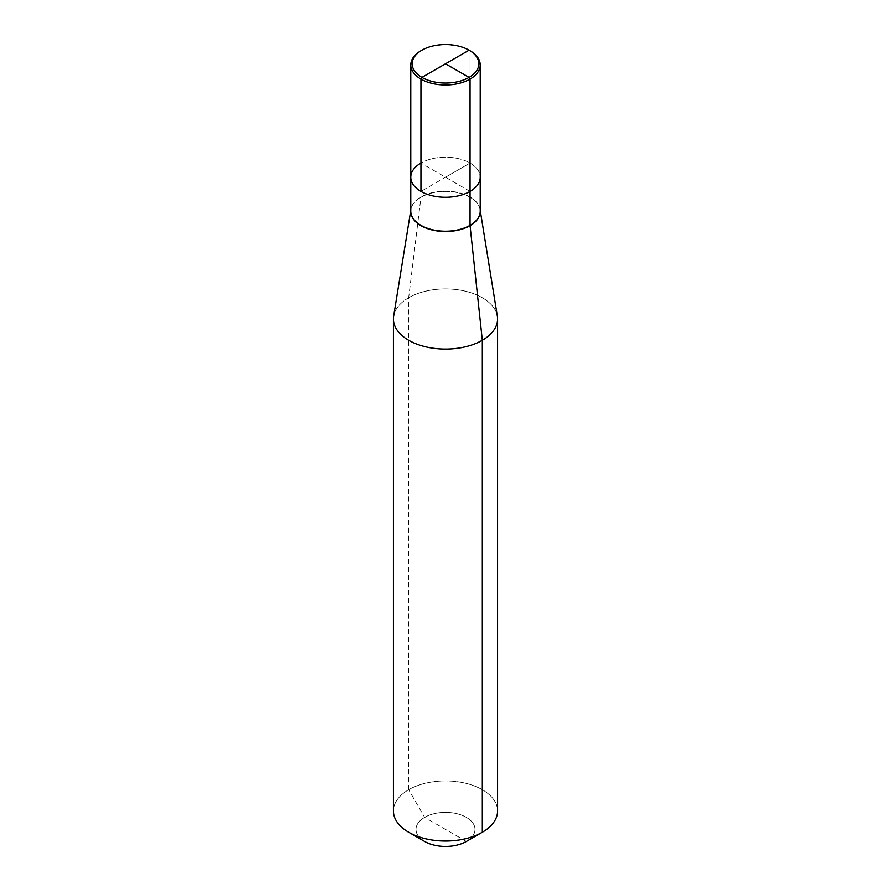 <?xml version="1.0" encoding="UTF-8"?>
<svg xmlns="http://www.w3.org/2000/svg" width="891" height="891" viewBox="0 0 891 891"><rect width="100%" height="100%" fill="white"/><g stroke="black" fill="none" stroke-linecap="round" stroke-linejoin="round"><path stroke-width="0.67" stroke-dasharray="4.46 3.34" d="M410.773 177.22A34.727 20.047 180 0 1 420.942 163.042A34.727 20.047 180 0 1 458.787 158.698A34.727 20.047 180 0 1 480.227 177.22A34.727 20.047 0 0 0 458.787 158.698A34.727 20.047 0 0 0 420.942 163.042L420.942 196.978A2.796 1.615 60 0 1 420.931 197.267L408.668 297.739A52.09 30.071 0 0 1 463.175 290.711A52.09 30.071 0 0 1 497.367 316.205A52.09 30.071 0 0 0 463.175 290.711A52.09 30.071 0 0 0 408.668 297.739L408.668 789.704A52.09 30.071 180 0 0 393.41 810.977A52.09 30.071 180 0 1 408.668 789.704A52.09 30.071 0 0 1 465.436 783.189A52.09 30.071 0 0 1 497.59 810.977A52.09 30.071 0 0 0 465.436 783.189A52.09 30.071 0 0 0 408.668 789.704L424.628 817.359L466.372 841.46A29.514 17.04 0 0 0 466.372 817.359A29.514 17.04 0 0 0 424.628 817.359A29.514 17.04 180 0 0 424.628 841.46A29.514 17.04 180 0 1 424.628 817.359A29.514 17.04 0 0 1 466.372 817.359A29.514 17.04 0 0 1 466.372 841.46M408.668 297.739A52.09 30.071 0 0 0 393.633 316.205A52.09 30.071 0 0 1 408.668 297.739M470.058 191.398L420.942 163.042A34.727 20.047 180 0 1 458.787 158.698A34.727 20.047 180 0 1 480.227 177.22A34.727 20.047 180 0 0 470.058 163.042L420.942 191.398M420.942 50.754A34.727 20.047 180 0 1 470.058 50.754L470.058 163.042L445.5 177.22M470.058 50.754L470.058 163.042M420.931 197.267A34.749 20.059 0 0 0 410.896 209.585A34.749 20.059 0 0 0 410.773 210.71A34.749 20.059 0 0 1 410.896 209.585L410.773 210.376L410.896 209.585A34.749 20.059 0 0 1 420.931 197.267A34.749 20.059 180 0 1 457.283 192.579A34.749 20.059 180 0 1 480.104 209.585A34.749 20.059 180 0 1 480.227 210.71A34.749 20.059 180 0 0 480.104 209.585L480.227 211.156A34.727 20.047 180 0 0 458.787 192.634A34.727 20.047 180 0 0 420.942 196.978A34.727 20.047 0 0 0 410.773 211.156L410.896 209.585L410.773 211.156A34.727 20.047 0 0 1 420.942 196.978A34.727 20.047 180 0 1 458.787 192.634A34.727 20.047 180 0 1 480.227 211.156L480.104 209.585A34.749 20.059 180 0 0 457.283 192.579A34.749 20.059 180 0 0 420.931 197.267"/><path stroke-width="1.34" d="M466.372 841.46A29.514 17.04 180 0 1 424.628 841.46A29.514 17.04 180 0 0 466.372 841.46L482.332 832.239A52.09 30.071 0 0 0 497.59 810.977L497.59 319A52.09 30.071 0 0 0 497.367 316.205A52.09 30.071 0 0 1 497.59 319A52.09 30.071 0 0 1 482.332 340.273A52.09 30.071 0 0 0 497.59 319L497.59 810.977A52.09 30.071 0 0 1 482.332 832.239A52.09 30.071 180 0 1 408.668 832.239A52.09 30.071 180 0 1 393.41 810.977L393.41 319A52.09 30.071 0 0 0 425.564 346.788A52.09 30.071 0 0 0 482.332 340.273L470.069 225.646A2.796 1.615 60 0 1 470.058 225.334L470.058 191.398A34.727 20.047 0 0 0 480.227 177.22A34.727 20.047 180 0 1 470.058 191.398A34.727 20.047 180 0 1 432.213 195.742A34.727 20.047 180 0 1 410.773 177.22A34.727 20.047 0 0 0 432.213 195.742A34.727 20.047 0 0 0 470.058 191.398L470.058 79.11A34.727 20.047 180 0 1 432.213 83.453A34.727 20.047 180 0 1 410.773 64.932A34.727 20.047 180 0 1 420.942 50.754L421.922 50.186A33.335 19.246 180 0 1 469.078 50.186A33.335 19.246 180 0 1 469.078 77.406A33.335 19.246 180 0 1 421.922 77.406A33.335 19.246 180 0 1 421.922 50.186L420.942 50.754M393.633 316.205A52.09 30.071 0 0 0 393.41 319A52.09 30.071 0 0 0 425.564 346.788A52.09 30.071 0 0 0 482.332 340.273L482.332 832.239A52.09 30.071 180 0 1 408.668 832.239A52.09 30.071 180 0 1 393.41 810.977L393.41 319A52.09 30.071 0 0 1 393.633 316.205L410.773 210.376L393.633 316.205M410.773 64.932L410.773 211.156A34.727 20.047 0 0 0 432.213 229.689A34.727 20.047 0 0 0 470.058 225.334A34.727 20.047 180 0 0 480.227 211.156A34.727 20.047 180 0 1 470.058 225.334A34.727 20.047 0 0 1 432.213 229.689A34.727 20.047 0 0 1 410.773 211.156L410.773 177.22A34.727 20.047 0 0 1 420.942 163.042A34.727 20.047 0 0 0 410.773 177.22A34.727 20.047 0 0 0 432.213 195.742A34.727 20.047 0 0 0 470.058 191.398A34.727 20.047 180 0 0 480.227 177.22A34.727 20.047 180 0 1 458.787 195.742A34.727 20.047 180 0 1 420.942 191.398L420.942 79.11L421.922 77.406L469.078 50.186L470.058 50.754A34.727 20.047 180 0 1 480.227 64.932A34.727 20.047 180 0 1 470.058 79.11L469.078 77.406L445.5 63.796L469.078 77.406L470.058 79.11L470.058 191.398M421.922 77.406A33.335 19.246 0 0 0 469.078 77.406A33.335 19.246 0 0 0 469.078 50.186L470.058 50.754A34.727 20.047 180 0 1 480.227 64.932A34.727 20.047 180 0 1 458.787 83.453A34.727 20.047 180 0 1 420.942 79.11M445.5 63.796L469.078 50.186L470.058 50.754L469.078 50.186M410.773 210.71A34.749 20.059 0 0 0 431.612 229.845A34.749 20.059 0 0 0 470.069 225.646A34.749 20.059 180 0 0 480.227 210.71A34.749 20.059 180 0 1 470.069 225.646A34.749 20.059 0 0 1 431.612 229.845A34.749 20.059 0 0 1 410.773 210.71M424.628 841.46L408.668 832.239L424.628 841.46M480.227 210.376L497.367 316.205L480.227 210.376M480.227 211.156L480.227 64.932L480.227 211.156"/></g></svg>
